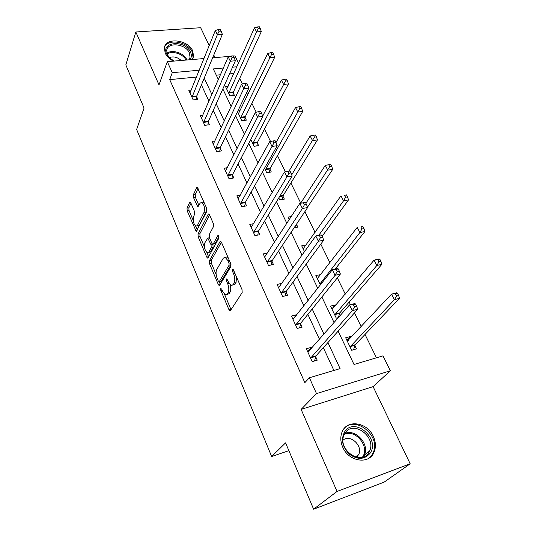 <?xml version="1.0" encoding="UTF-8"?>
<svg xmlns="http://www.w3.org/2000/svg" width="536" height="536" viewBox="0 0 536 536"><rect width="100%" height="100%" fill="white"/><g stroke="black" fill="none" stroke-linecap="round" stroke-linejoin="round"><path stroke-width="0.8" d="M220.718 288.502L220.825 290.458L228.993 309.788L229.87 310.88L230.4 310.659L242.172 292.589L242.031 289.654L233.408 269.802L232.805 269.079L232.39 269.26L232.49 271.296L233.595 273.842C235.023 277.648 235.183 280.743 234.071 283.135L233.093 284.696L231.284 285.48L228.517 282.117L226.842 278.874L226.447 279.048L226.554 281.045L227.633 283.557C229.026 287.309 229.187 290.345 228.115 292.663L227.177 294.17L225.455 294.907L222.728 291.544L221.676 289.065L220.718 288.502M192.263 59.536L193.583 56.514L192.725 50.927C188.129 39.597 165.517 36.977 164.378 47.838L165.189 53.111C166.743 56.394 169.483 59.067 173.416 61.131M342.732 447.171C348.695 461.844 369.445 464.88 374.121 451.989C376.058 447.098 375.796 441.919 373.344 436.451C367.167 421.899 346.457 419.058 341.914 432.398C340.213 437.021 340.487 441.945 342.732 447.171M190.903 203.064L190.213 202.199L189.664 202.521L187.017 208.115L187.191 210.862L196.223 231.418L206.876 211.204L206.708 208.33L197.268 187.359L196.685 187.701L193.335 194.769L193.509 197.583L197.864 206.936L200.122 203.171L201.663 202.293C204.243 204.645 205.04 207.975 204.062 212.296L197.429 225.448L195.995 226.239C193.489 223.941 192.692 220.671 193.603 216.444L194.669 214.273L194.501 211.486L190.903 203.064M196.538 77.057L169.704 79.616L172.264 72.688L167.306 61.653L204.008 58.545M313.614 509.2L337.044 491.432L410.181 463.787L384.145 482.132L313.614 509.2L285.574 442.857L271.658 456.518L136.633 129.444L144.063 108.084L125.819 64.91L135.836 31.993L159.004 84.889L167.306 61.653M410.181 463.787L373.11 386.63L301.118 409.404L337.044 491.432M301.118 409.404L316.508 393.598L309.386 377.753L340.092 368.614L327.911 342.564M169.704 79.616L304.85 382.657L309.386 377.753M209.328 260.851L209.489 263.625L218.306 284.495L219.13 285.521L219.66 285.279L230.895 266.593L230.748 263.679L221.448 242.272L220.644 241.3L220.055 241.589L209.328 260.851L211.204 260.456L211.365 263.236L216.162 274.566M206.729 257.099L198.173 236.852L198.005 234.091L208.189 214.233L208.779 213.911L209.529 214.822L213.362 223.646L213.522 226.527L209.208 234.634L209.375 237.468L211.888 243.324L212.665 244.275L213.228 243.994L217.804 235.646L218.219 235.438L218.882 238.131L208.035 257.796L207.506 258.064L206.729 257.099L208.598 256.711L206.816 252.51M209.234 45.587L200.652 27.725L135.836 31.993M271.658 456.518L288.87 450.662M333.901 370.456L323.335 347.683M319.476 339.362L307.872 314.357M303.939 305.882L292.944 282.191M288.944 273.574L278.532 251.129M274.472 242.379L264.596 221.1M260.483 212.243L251.123 192.069M246.969 183.104L238.091 163.976M233.89 154.924L225.468 136.781M221.234 127.648L213.248 110.443M208.98 101.244L201.402 84.916M311.764 348.206L311.369 347.341L306.337 348.735L312.193 361.619L317.238 360.172L315.65 356.695M296.636 315.168L296.462 314.773L291.47 316.046L297.125 328.481L302.13 327.161L300.596 323.804M281.99 283.33L277.105 284.462L282.572 296.482L287.537 295.282L286.05 292.04M267.544 253.025L263.223 253.937L268.509 265.555L273.434 264.476L272 261.34M253.669 223.68L249.796 224.417L254.908 235.652L259.799 234.688L258.406 231.653M240.302 195.258L236.811 195.854L241.756 206.729L246.6 205.864L245.26 202.93M227.418 167.714L224.236 168.204L229.026 178.736L233.83 177.965L232.53 175.118M214.976 141.022L212.055 141.417L216.691 151.621L221.462 150.944L220.202 148.191M202.943 115.146L200.25 115.461L204.745 125.35L209.476 124.761L208.256 122.087M191.298 90.041L188.806 90.296L193.168 99.884L197.858 99.374L196.672 96.781M376.46 357.8L365.023 334.444M361.204 326.645L354.477 312.89M350.45 304.676L349.171 302.063M345.291 294.137L337.325 277.862M329.921 262.747L320.809 244.128M315.074 232.41L304.897 211.626M300.716 203.084L290.894 183.017M285.393 171.795L277.481 155.628M270.553 141.484L264.489 129.089M256.228 112.225L251.9 103.374M247.739 94.872L246.661 92.668M242.399 83.964L239.693 78.437M233.884 73.486L229.529 73.901M220.47 74.772L216.283 75.167M351 337.58L350.464 336.467L345.687 337.794L351.656 350.276L356.447 348.896L354.825 345.526M340.34 315.429L339.482 313.654M335.603 305.587L335.268 304.897L330.524 306.103L336.293 318.163L338.457 317.593M320.722 274.666L315.865 275.464L320.401 284.944M306.257 244.865L301.688 245.823L304.522 251.746M294.036 227.894L297.849 227.137L296.462 224.262M291.309 216.504L287.966 217.14L289.206 219.733M278.774 197.925L279.738 199.941L284.361 199.117L282.988 196.256M264.55 168.197L266.707 172.699L271.296 171.969L269.963 169.202M250.808 139.467L254.077 146.301L258.633 145.658L257.34 142.971M237.522 111.689L241.83 120.707L246.352 120.138L245.099 117.538M240.074 110.724L237.857 110.992M228.128 86.249L225.475 86.524L229.951 95.877L234.44 95.388L233.22 92.862M215.016 57.613L213.784 55.047M233.388 56.052L234.962 55.925L238.54 63.168M338.142 331.141L354.015 364.48L382.985 355.857L390.349 370.771L316.508 393.598M373.11 386.63L390.349 370.771M212.638 57.814L230.199 56.327M199.298 70.209L172.264 72.688M323.992 334.183L312.207 308.991M308.213 300.448L297.051 276.589M292.991 267.906L282.418 245.3M278.298 236.497L268.281 215.077M264.107 206.159L254.613 185.865M250.399 176.846L241.394 157.604M237.14 148.499L228.604 130.255M224.309 121.069L216.222 103.776M211.894 94.524L204.223 78.122M223.405 68.005L213.315 68.93L218.38 79.576M222.835 88.929L231.163 106.43M235.585 115.716L244.376 134.181M248.764 143.4L258.044 162.89M262.392 172.029L272.188 192.605M276.496 201.643L286.84 223.371M291.095 232.309L302.016 255.257M306.21 264.067L317.754 288.314M321.888 296.991L334.082 322.612M236.912 66.772L232.53 67.174M350.464 336.467L346.886 340.306M311.369 347.341L307.644 351.616M296.462 314.773L293.018 319.155M335.268 304.897L331.871 308.917M320.582 274.372L317.346 278.559M226.842 294.586L229.08 293.728L227.177 294.17M230.105 284.67C230.976 287.926 230.949 290.445 230.024 292.221L229.08 293.728M232.731 285.152L235.029 284.261L233.093 284.696M236.59 277.139L236.008 282.7L235.029 284.261M224.544 294.344L231.05 309.661M221.422 242.205L211.204 260.456M219.211 281.762L220.276 284.261M218.313 281.119L219.264 281.661L229.08 265.206L228.973 263.169L227.82 260.523L225.16 257.3L223.298 258.171L216.712 269.554C215.7 271.893 215.867 274.881 217.214 278.526L218.313 281.119M219.184 281.769L221.154 281.239L219.264 281.661M231.056 264.717L221.154 281.239M228.075 257.528L227.09 256.898L225.455 257.427M204.417 246.848L200.035 236.497L198.173 236.852M209.569 214.916L199.868 233.736L200.035 236.497M213.073 244.195L215.13 243.619L218.956 236.678M204.859 242.815C203.888 247.076 204.725 250.406 207.365 252.811L208.799 252.088L211.224 247.659L211.063 244.831L207.794 238.044L204.859 242.815M208.404 252.603L210.681 251.706L208.799 252.088M212.886 244.295L213.12 247.277L210.681 251.706M196.967 226.058L199.292 225.1L197.429 225.448M206.387 207.586L205.958 211.961L199.292 225.1M204.062 202.24L202.548 202.139M198.079 188.451L195.218 194.461L195.385 197.268L198.957 205.549M191.004 203.298L188.86 207.8L189.034 210.534L193.188 220.336M195.607 226.038L197.302 230.045M347.053 340.655L348.48 340.273M353.559 349.727L355.194 344.735L399.528 298.344L394.429 299.671L391.561 294.11L347.288 341.144M350.035 346.893L394.429 299.671L396.586 296.026L398.63 295.497L397.478 293.272L395.441 293.802L396.586 296.026M395.441 293.802L391.561 294.11L396.653 292.803L397.478 293.272M398.63 295.497L399.528 298.344M309.058 351.308L307.677 351.69M310.94 357.324L315.985 355.891L357.726 309.265L352.326 310.672L310.605 358.128M354.51 306.934L352.326 310.672L349.512 304.917L354.899 303.53L355.536 304.073L353.378 304.629L354.51 306.934L356.668 306.371L355.536 304.073M307.912 352.199L349.512 304.917L353.378 304.629M315.985 355.891L314.498 360.963M357.726 309.265L356.668 306.371M344.782 431.621C354.504 416.559 380.594 438.75 370.075 453.262C364.507 459.694 357.592 459.995 349.338 454.153C342.182 446.749 340.661 439.245 344.782 431.621M368.627 452.853L369.666 450.93C376.386 436.847 353.445 419.909 345.238 432.833L343.924 435.279C337.459 449.416 360.802 466.072 368.627 452.853M343.02 440.203C349.954 433.805 363.046 445.517 358.772 454.354L356.601 457.329M368.172 458.642L371.957 454.87L373.203 452.558C381.123 436.15 355.643 415.172 344.166 428.512M174.046 61.077L169.034 57.453L166.689 54.036C160.532 41.433 185.349 39.684 190.494 52.126C191.774 55 191.593 57.54 189.965 59.731M188.94 59.818L190.052 57.305L189.375 52.856C185.711 43.778 167.621 41.701 166.696 50.384L167.346 54.632L169.517 57.788L172.947 60.494M192.685 58.906L193.081 57.533L192.23 51.985C187.861 41.225 166.562 38.096 164.297 48.073M169.343 57.6C173.496 56.139 177.436 57.097 181.161 60.474M331.985 309.151L332.749 308.95M338.377 317.614L339.831 312.843L381.893 264.308L376.835 265.494L374.074 260.134L332.072 309.339M334.732 314.893L376.835 265.494L378.939 261.883L380.962 261.414L379.857 259.27L377.826 259.739L378.939 261.883M377.826 259.739L374.074 260.134L379.133 258.968L379.857 259.27M380.962 261.414L381.893 264.308M335.181 269.119L364.909 231.512L359.877 232.564L357.217 227.398L317.366 278.593M319.932 283.966L359.877 232.564L361.927 228.986L363.944 228.571L362.872 226.5L360.855 226.922L361.927 228.986M360.855 226.922L362.872 226.5M363.944 228.571L364.909 231.512M293.627 319L292.897 319.188M295.906 324.287L300.91 322.98L340.394 274.057L335.04 275.316L295.591 325.111M337.157 271.611L335.04 275.316L332.327 269.776L337.673 268.543L338.216 268.898L336.072 269.394L337.157 271.611L339.301 271.109L338.216 268.898M292.984 319.382L332.327 269.776L336.072 269.394M300.91 322.98L299.591 327.831M340.394 274.057L339.301 271.109M281.387 292.381L286.351 291.202L323.711 240.168L318.397 241.287L281.092 293.219M320.461 237.615L318.397 241.287L315.791 235.947L321.091 234.855L319.416 235.478L320.461 237.615L322.592 237.173L321.54 235.043M278.573 287.685L315.791 235.947L319.416 235.478M286.351 291.202L285.179 295.852M323.711 240.168L322.592 237.173M322.149 236.282L348.527 199.881L343.536 200.819L340.97 195.834L303.135 248.858M318.759 235.338L343.536 200.819L345.532 197.268L347.529 196.9L346.497 194.91L344.501 195.278L345.532 197.268M344.501 195.278L346.497 194.91M347.529 196.9L348.527 199.881M307.503 207.171L332.722 169.369L327.764 170.187L325.285 165.376L300.616 203.224M295.664 227.572L296.388 224.376M305.902 203.291L329.707 166.676L331.697 166.348L330.699 164.431L328.715 164.746L329.707 166.676M325.285 165.376L328.715 164.746M331.697 166.348L332.722 169.369M282.311 199.486L283.263 195.399L317.459 139.903L312.542 140.613L310.15 135.97L288.958 171.165M291.678 174.83L314.438 137.136L316.408 136.854L315.449 134.998L313.48 135.28L314.438 137.136M310.15 135.97L313.48 135.28M316.408 136.854L317.459 139.903M267.35 261.555L272.281 260.489L307.637 207.526L302.371 208.511L267.075 262.406M304.381 204.873L302.371 208.511L299.859 203.365L305.48 202.427L303.369 202.816L304.381 204.873L306.492 204.484L305.48 202.427M264.643 257.059L299.859 203.365L303.369 202.816M272.281 260.489L271.229 264.958M307.637 207.526L306.492 204.484M253.783 231.746L258.674 230.788L292.147 176.056L286.921 176.914L253.521 232.611M288.877 173.316L290.974 172.974L289.996 170.997L287.906 171.332L288.877 173.316L286.921 176.914L284.495 171.962L251.17 227.438M258.674 230.788L257.729 235.096M292.147 176.056L290.974 172.974M287.906 171.332L284.495 171.962M240.657 202.91L245.508 202.052L277.199 145.698L272.02 146.449L240.416 203.78M273.93 142.884L276.007 142.589L275.069 140.68L272.992 140.968L273.93 142.884L272.02 146.449L269.682 141.665L238.138 198.776M245.508 202.052L244.664 206.213M277.199 145.698L276.007 142.589M272.992 140.968L269.682 141.665M269.36 172.277L270.224 168.331L302.713 111.441L297.835 112.051L295.524 107.562L275.993 142.556M265.38 169.925L299.684 108.607L301.641 108.366L300.709 106.57L298.76 106.811L299.684 108.607M295.524 107.562L298.76 106.811M301.641 108.366L302.713 111.441M227.954 174.997L232.765 174.234L262.781 116.399L257.642 117.042L227.726 175.882M259.504 113.511L261.561 113.264L260.657 111.414L258.6 111.662L259.504 113.511L257.642 117.042L255.384 112.426L225.522 171.031M232.765 174.234L232.001 178.26M262.781 116.399L261.561 113.264M258.6 111.662L255.384 112.426M256.804 145.913L257.582 142.094L288.462 83.924L283.618 84.44L281.387 80.099L262.68 116.158M252.791 143.608L285.427 81.03L287.37 80.829L286.472 79.094L284.529 79.294L285.427 81.03M281.387 80.099L284.529 79.294M287.37 80.829L288.462 83.924M215.653 147.963L220.423 147.293L248.851 88.105L243.753 88.641L215.439 148.854M245.575 85.15L247.619 84.936L246.734 83.154L244.697 83.361L245.575 85.15L243.753 88.641L241.575 84.186L213.301 144.157M220.423 147.293L219.733 151.186M248.851 88.105L247.619 84.936M244.697 83.361L241.575 84.186M244.617 120.359L245.327 116.654L274.68 57.319L269.869 57.734L267.712 53.54L238.46 113.659M240.584 118.094L269.869 57.734L271.638 54.357L273.568 54.196L272.697 52.515L270.774 52.682L271.638 54.357M267.712 53.54L270.774 52.682M273.568 54.196L274.68 57.319M203.734 121.766L208.457 121.19L235.384 60.762L230.339 61.205L203.526 122.67M232.115 57.747L234.138 57.573L233.287 55.851L231.264 56.019L232.115 57.747L230.339 61.205L228.229 56.89L201.456 118.121M208.457 121.19L207.841 124.962M235.384 60.762L234.138 57.573M231.264 56.019L228.229 56.89M232.792 95.562L233.441 91.964L261.34 31.564L256.57 31.899L254.479 27.838L226.681 89.036M228.738 93.338L256.57 31.899L258.298 28.555L260.208 28.421L259.37 26.8L257.454 26.927L258.298 28.555M254.479 27.838L257.454 26.927M260.208 28.421L261.34 31.564M192.176 96.38L196.866 95.877L222.366 34.317L217.361 34.672L191.982 97.291M219.097 31.249L221.107 31.108L220.283 29.447L218.279 29.581L219.097 31.249L217.361 34.672L215.325 30.505L189.979 92.875M196.866 95.877L196.303 99.542M222.366 34.317L221.107 31.108M218.279 29.581L215.325 30.505M222.139 290.157L220.825 290.458M233.924 270.988L232.49 271.296M227.927 280.743L226.554 281.045M230.024 292.221L228.115 292.663M229.066 283.236L227.633 283.557M236.008 282.7L234.071 283.135M235.023 273.528L233.595 273.842M230.889 309.332L228.993 309.788M220.872 241.428L220.055 241.589M220.189 284.073L218.306 284.495M211.365 263.236L209.489 263.625M231.016 264.791L229.08 265.206M230.393 262.868L228.973 263.169M229.247 260.228L227.82 260.523M199.868 233.736L198.005 234.091M209.04 214.078L208.189 214.233M215.13 243.619L213.228 243.994M218.38 235.532L217.804 235.646M213.12 247.277L211.224 247.659M212.96 244.456L211.063 244.831M209.911 238.721L208.564 238.989M205.958 211.961L204.062 212.296M198.849 205.764L197.148 206.059M195.385 197.268L193.509 197.583M195.218 194.461L193.335 194.769M197.563 187.56L196.685 187.701M197.235 230.185L195.499 230.514M189.034 210.534L187.191 210.862M188.86 207.8L187.017 208.115M190.481 202.387L189.664 202.521M354.906 345.258L350.115 346.618M355.194 344.735L350.403 346.095M310.679 357.854L315.724 356.42M344.789 433.524C355.328 428.318 369.78 444.036 364.433 455.071L363.421 456.953M362.37 457.275L362.53 457.041C370.209 446.783 355.314 428.586 344.266 434.502M166.864 53.272C172.123 49.165 184.016 53.017 186.776 59.663L186.917 59.992M186.046 60.066C183.212 53.855 172.19 50.317 167.105 54.042M339.563 313.379L334.806 314.619M339.831 312.843L335.074 314.083M321.707 283.283L320.005 283.691M322.183 282.68L320.26 283.142M295.658 324.829L300.663 323.53M281.152 292.944L286.117 291.758M283.041 195.975L279.591 196.591M283.263 195.399L279.96 195.982M267.136 262.124L272.06 261.059M253.582 232.323L258.466 231.364M240.463 203.499L245.314 202.642M270.017 168.92L265.434 169.644M270.224 168.331L265.635 169.054M227.773 175.594L232.577 174.83M257.394 142.69L252.838 143.326M257.582 142.094L253.032 142.73M215.479 148.566L220.242 147.896M245.146 117.25L240.631 117.806M245.327 116.654L240.811 117.21M203.566 122.382L208.296 121.799M233.267 92.574L228.785 93.056M233.441 91.964L228.959 92.447M192.022 96.996L196.705 96.493M374.121 451.989L373.103 452.786M230.312 310.773L229.87 310.88M219.546 285.427L219.13 285.521M227.09 256.898L225.16 257.3M209.482 237.716L207.794 238.044M207.894 257.984L207.506 258.064M203.566 201.965L201.663 202.293M198.24 206.869L197.864 206.936M196.585 231.351L196.223 231.418M358.772 454.354L355.442 457.027M369.666 450.93L364.433 455.071L363.341 456.98M169.517 57.788L169.034 57.453M189.275 59.328L190.052 57.305"/></g></svg>
